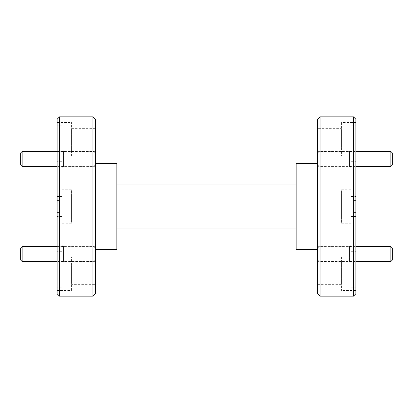 <?xml version="1.0" encoding="UTF-8"?>
<svg xmlns="http://www.w3.org/2000/svg" width="413" height="413" viewBox="0 0 413 413"><rect width="100%" height="100%" fill="white"/><g stroke="black" fill="none" stroke-linecap="round" stroke-linejoin="round"><path stroke-width="0.31" stroke-dasharray="2.06 1.55" d="M57.102 119.254L57.102 293.746M59.493 296.136L59.493 116.864M355.898 293.746L355.898 119.254M353.507 116.864L353.507 296.136M95.346 246.029L95.346 262.043L95.346 246.029L63.437 246.029L63.437 262.043L61.883 263.597L61.883 244.475L61.883 263.597M95.346 262.043L63.437 262.043L63.437 246.029L61.883 244.475M95.346 150.957L95.346 166.971L95.346 150.957L63.437 150.957L63.437 166.971L61.883 168.525L61.883 149.403L61.883 168.525M95.346 166.971L63.437 166.971L63.437 150.957L61.883 149.403M95.346 151.612L95.346 166.31L95.346 151.612L62.9 151.612L62.9 166.31L61.883 167.327L61.883 150.595L61.883 167.327M95.346 166.31L62.9 166.31L62.9 151.612L61.883 150.595M95.346 246.69L95.346 261.388L95.346 246.69L62.9 246.69L62.9 261.388L61.883 262.405L61.883 245.673L61.883 262.405M95.346 261.388L62.9 261.388L62.9 246.69L61.883 245.673M95.346 217.135L71.444 217.135L71.444 195.865L71.444 217.135L71.444 195.865L71.444 217.135L95.346 217.135L95.346 195.865L71.444 195.865L95.346 195.865L95.346 217.135M71.444 223.232L61.883 223.232L61.883 189.768L61.883 223.232L61.883 216.484L61.883 223.232L71.444 223.232L71.444 189.768L61.883 189.768L61.883 196.516L57.102 196.516L57.102 290.463L57.102 287.159L61.883 287.159L57.102 287.159L57.102 196.516L61.883 196.516L61.883 125.841L61.883 156.006L61.883 125.841L57.102 125.841L61.883 125.841L61.883 196.516L61.883 189.768L71.444 189.768L71.444 223.232M95.346 149.909L95.346 128.634L95.346 149.909L71.444 149.909L71.444 128.634L71.444 149.909M95.346 128.634L71.444 128.634M71.444 156.006L71.444 122.537L71.444 156.006L61.883 156.006M57.102 122.537L57.102 196.516L57.102 122.537L71.444 122.537M61.883 216.484L57.102 216.484L61.883 216.484L61.883 287.159L61.883 216.484M95.346 284.366L95.346 263.091L95.346 284.366L71.444 284.366L71.444 263.091L71.444 284.366M95.346 263.091L71.444 263.091M71.444 290.463L71.444 256.994L71.444 290.463L57.102 290.463M61.883 256.994L61.883 287.159L61.883 256.994L71.444 256.994M61.883 206.5L61.883 251.321L61.883 206.5M317.654 166.971L317.654 150.957L317.654 166.971L349.563 166.971L349.563 150.957L351.117 149.403L351.117 168.525L351.117 149.403M317.654 150.957L349.563 150.957L349.563 166.971L351.117 168.525M317.654 262.043L317.654 246.029L317.654 262.043L349.563 262.043L349.563 246.029L351.117 244.475L351.117 263.597L351.117 244.475M317.654 246.029L349.563 246.029L349.563 262.043L351.117 263.597M317.654 261.388L317.654 246.69L317.654 261.388L350.1 261.388L350.1 246.69L351.117 245.673L351.117 262.405L351.117 245.673M317.654 246.69L350.1 246.69L350.1 261.388L351.117 262.405M317.654 166.31L317.654 151.612L317.654 166.31L350.1 166.31L350.1 151.612L351.117 150.595L351.117 167.327L351.117 150.595M317.654 151.612L350.1 151.612L350.1 166.31L351.117 167.327M317.654 195.865L341.556 195.865L341.556 217.135L341.556 195.865L341.556 217.135L341.556 195.865L317.654 195.865L317.654 217.135L341.556 217.135L317.654 217.135L317.654 195.865M341.556 189.768L351.117 189.768L351.117 223.232L351.117 189.768L351.117 196.516L351.117 189.768L341.556 189.768L341.556 223.232L351.117 223.232L351.117 216.484L355.898 216.484L355.898 122.537L355.898 125.841L351.117 125.841L355.898 125.841L355.898 216.484L351.117 216.484L351.117 287.159L351.117 256.994L351.117 287.159L355.898 287.159L351.117 287.159L351.117 216.484L351.117 223.232L341.556 223.232L341.556 189.768M317.654 263.091L317.654 284.366L317.654 263.091L341.556 263.091L341.556 284.366L341.556 263.091M317.654 284.366L341.556 284.366M341.556 256.994L341.556 290.463L341.556 256.994L351.117 256.994M355.898 290.463L355.898 216.484L355.898 290.463L341.556 290.463M351.117 196.516L355.898 196.516L351.117 196.516L351.117 125.841L351.117 196.516M317.654 128.634L317.654 149.909L317.654 128.634L341.556 128.634L341.556 149.909L341.556 128.634M317.654 149.909L341.556 149.909M341.556 122.537L341.556 156.006L341.556 122.537L355.898 122.537M351.117 156.006L351.117 125.841L351.117 156.006L341.556 156.006M351.117 206.5L351.117 251.321L351.117 206.5M95.346 293.746L95.346 119.254M92.956 116.864L92.956 296.136M317.654 119.254L317.654 293.746M320.044 296.136L320.044 116.864M116.864 249.524L116.864 163.476M296.136 163.476L296.136 249.524M57.102 212.597L59.493 212.597L59.493 200.403L59.493 212.597L57.102 212.597L57.102 200.403L57.102 212.597M57.102 200.403L59.493 200.403L57.102 200.403M355.898 200.403L355.898 212.597L355.898 200.403L353.507 200.403L353.507 212.597L355.898 212.597L353.507 212.597L353.507 200.403L355.898 200.403M95.346 206.5L95.346 163.476L95.346 206.5M296.136 184.988L116.864 184.988L116.864 228.012L296.136 228.012L296.136 184.988L296.136 228.012M116.864 184.988L116.864 228.012M20.65 152.986L20.65 164.937M22.142 166.434L22.142 151.494M95.346 158.964L95.346 152.986L95.346 158.964M93.854 158.964L93.854 151.494L93.854 158.964M317.654 254.036L317.654 260.014L317.654 254.036M319.146 254.036L319.146 261.506L319.146 254.036M392.35 260.014L392.35 248.063M390.858 246.566L390.858 261.506M20.65 248.063L20.65 260.014M22.142 261.506L22.142 246.566M95.346 254.036L95.346 260.014L95.346 254.036M93.854 254.036L93.854 261.506L93.854 254.036M317.654 158.964L317.654 152.986L317.654 158.964M319.146 158.964L319.146 151.494L319.146 158.964M392.35 164.937L392.35 152.986M390.858 151.494L390.858 166.434M61.883 251.321L57.102 251.321M351.117 251.321L355.898 251.321M351.117 161.679L355.898 161.679M61.883 161.679L57.102 161.679M95.346 164.937L93.854 166.434L57.102 166.434M57.102 151.494L93.854 151.494L95.346 152.986M317.654 260.014L319.146 261.506L355.898 261.506M317.654 248.063L319.146 246.566L355.898 246.566M95.346 260.014L93.854 261.506L57.102 261.506M57.102 246.566L93.854 246.566L95.346 248.063M317.654 164.937L319.146 166.434L355.898 166.434M317.654 152.986L319.146 151.494L355.898 151.494"/><path stroke-width="0.62" d="M59.493 296.136L57.102 293.746L57.102 119.254L59.493 116.864L59.493 296.136L92.956 296.136L92.956 116.864L59.493 116.864M353.507 116.864L355.898 119.254L355.898 293.746L353.507 296.136L353.507 116.864L320.044 116.864L320.044 296.136L353.507 296.136M92.956 116.864L95.346 119.254L95.346 293.746L92.956 296.136M320.044 296.136L317.654 293.746L317.654 119.254L320.044 116.864M95.346 163.476L116.864 163.476L116.864 249.524L95.346 249.524M317.654 249.524L296.136 249.524L296.136 163.476L317.654 163.476M116.864 184.988L296.136 184.988M296.136 228.012L116.864 228.012M22.142 166.434L20.65 164.937L20.65 152.986L22.142 151.494L22.142 166.434L57.102 166.434M390.858 246.566L392.35 248.063L392.35 260.014L390.858 261.506L390.858 246.566L355.898 246.566M22.142 261.506L20.65 260.014L20.65 248.063L22.142 246.566L22.142 261.506L57.102 261.506M390.858 151.494L392.35 152.986L392.35 164.937L390.858 166.434L390.858 151.494L355.898 151.494M22.142 151.494L57.102 151.494M355.898 261.506L390.858 261.506M22.142 246.566L57.102 246.566M355.898 166.434L390.858 166.434"/></g></svg>
